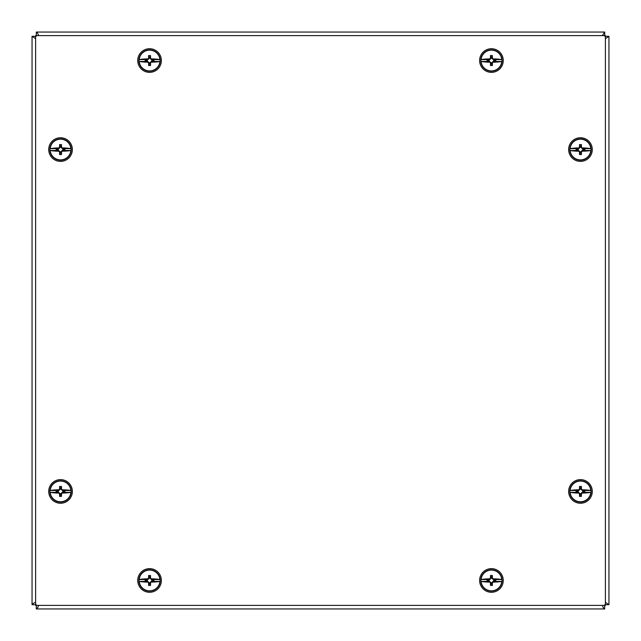 <?xml version="1.0" encoding="UTF-8"?>
<svg xmlns="http://www.w3.org/2000/svg" width="641" height="641" viewBox="0 0 641 641"><rect width="100%" height="100%" fill="white"/><g stroke="black" fill="none" stroke-linecap="round" stroke-linejoin="round"><path stroke-width="0.96" d="M602.324 605.392L603.309 607.644L604.695 608.95L36.305 608.95L37.691 607.644L38.676 605.392M604.695 605.392L604.695 608.95M36.305 608.95L36.305 605.392M605.392 38.676L608.95 36.305L608.95 604.695L605.392 602.324M605.392 36.305L608.95 36.305M608.95 604.695L605.392 604.695M38.676 35.608L37.691 33.356L36.305 32.05L604.695 32.05L602.324 35.608M36.305 35.608L36.305 32.05M604.695 32.05L604.695 35.608M35.608 602.324L33.356 603.309L32.05 604.695L32.05 36.305L35.608 38.676M35.608 604.695L32.05 604.695M32.05 36.305L35.608 36.305M601.338 32.05L39.662 32.05M605.392 603.606A1.779 1.779 0 0 1 603.606 605.392L37.394 605.392A1.779 1.779 0 0 1 35.608 603.606L35.608 37.394A1.779 1.779 0 0 1 37.394 35.608L603.606 35.608A1.779 1.779 0 0 1 605.392 37.394L605.392 603.606M35.608 99.708L35.608 35.608L605.392 35.608L605.392 544.882M605.392 541.292L605.392 605.392L35.608 605.392L35.608 96.118M161.388 60.542A11.826 11.826 0 0 0 149.569 48.716A11.826 11.826 0 0 0 137.743 60.542A11.826 11.826 0 0 0 149.569 72.361A11.826 11.826 0 0 0 161.388 60.542M149.569 71.223A10.681 10.681 0 0 0 160.25 60.542A10.681 10.681 0 0 0 149.569 49.854A10.681 10.681 0 0 0 138.881 60.542A10.681 10.681 0 0 0 149.569 71.223M149.569 70.927A10.392 10.392 0 0 1 139.225 61.528L139.041 61.488A10.568 10.568 0 0 1 139.041 59.589L139.225 59.549A10.392 10.392 0 0 1 159.913 59.549L160.09 59.589A10.568 10.568 0 0 1 160.09 61.488L159.913 61.528A10.392 10.392 0 0 1 149.569 70.927M159.913 59.549A21.009 5.44 180 0 0 151.18 58.86A21.361 1.859 -135 0 0 150.555 58.235A21.345 1.859 -90 0 0 150.507 55.543A21.361 5.529 180 0 0 148.624 55.543A21.345 1.859 90 0 0 148.584 58.235A21.361 1.859 135 0 0 147.951 58.86L147.558 59.589L139.041 59.589M147.951 58.86A21.009 5.44 180 0 0 139.225 59.549M139.041 61.488L147.558 61.488L147.951 62.217A21.361 1.859 45 0 0 148.584 62.842A21.345 1.859 90 0 0 148.624 65.534A21.361 5.529 -0 0 0 150.507 65.534A21.345 1.859 -90 0 0 150.555 62.842A21.361 1.859 -45 0 0 151.18 62.217A21.009 5.44 -0 0 0 159.913 61.528M147.558 59.589L145.17 59.789L145.17 61.288L147.558 61.488M139.225 61.528A21.009 5.44 -0 0 0 147.951 62.217M150.555 62.842L150.058 62.634L151.661 61.031L153.167 61.031L153.167 60.054L153.96 59.789L151.773 59.789L151.18 58.86M148.624 65.534L149.081 64.14L150.058 64.14L150.058 62.634M150.058 64.14L150.507 65.534M151.18 62.217L151.661 61.031M151.572 61.488L160.09 61.488M160.09 59.589L151.572 59.589M151.773 61.288L153.96 61.288L153.96 59.789M150.555 58.235L150.058 58.443L150.058 56.937L149.081 56.937L148.624 55.543M151.773 59.789L150.058 58.443M150.507 55.543L150.058 56.937M147.366 61.288L149.081 62.634L149.081 64.14M145.17 59.789L145.964 60.054L145.964 61.031L147.47 61.031M145.964 61.031L145.17 61.288M148.584 62.842L149.081 62.634M153.96 61.288L153.167 61.031M153.167 60.054L151.661 60.054M148.584 58.235L149.081 58.443L147.47 60.054L145.964 60.054M149.081 56.937L149.081 58.443M161.388 580.458A11.826 11.826 0 0 0 149.569 568.639A11.826 11.826 0 0 0 137.743 580.458A11.826 11.826 0 0 0 149.569 592.284A11.826 11.826 0 0 0 161.388 580.458M149.569 591.146A10.681 10.681 0 0 0 160.25 580.458A10.681 10.681 0 0 0 149.569 569.777A10.681 10.681 0 0 0 138.881 580.458A10.681 10.681 0 0 0 149.569 591.146M149.569 590.85A10.392 10.392 0 0 1 139.225 581.451L139.041 581.411A10.568 10.568 0 0 1 139.041 579.512L139.225 579.472A10.392 10.392 0 0 1 159.913 579.472L160.09 579.512A10.568 10.568 0 0 1 160.09 581.411L159.913 581.451A10.392 10.392 0 0 1 149.569 590.85M159.913 579.472A21.009 5.44 180 0 0 151.18 578.783A21.361 1.859 -135 0 0 150.555 578.158A21.345 1.859 -90 0 0 150.507 575.466A21.361 5.529 180 0 0 148.624 575.466A21.345 1.859 90 0 0 148.584 578.158A21.361 1.859 135 0 0 147.951 578.783L147.558 579.512L139.041 579.512M147.951 578.783A21.009 5.44 180 0 0 139.225 579.472M139.041 581.411L147.558 581.411L147.951 582.14A21.361 1.859 45 0 0 148.584 582.765A21.345 1.859 90 0 0 148.624 585.457A21.361 5.529 -0 0 0 150.507 585.457A21.345 1.859 -90 0 0 150.555 582.765A21.361 1.859 -45 0 0 151.18 582.14A21.009 5.44 -0 0 0 159.913 581.451M147.558 579.512L145.17 579.712L145.17 581.211L147.558 581.411M139.225 581.451A21.009 5.44 -0 0 0 147.951 582.14M150.555 582.765L150.058 582.557L151.661 580.946L153.167 580.946L153.167 579.969L153.96 579.712L151.773 579.712L151.18 578.783M148.624 585.457L149.081 584.063L150.058 584.063L150.058 582.557M150.058 584.063L150.507 585.457M151.18 582.14L151.661 580.946M151.572 581.411L160.09 581.411M160.09 579.512L151.572 579.512M151.773 581.211L153.96 581.211L153.96 579.712M150.555 578.158L150.058 578.366L150.058 576.86L149.081 576.86L148.624 575.466M151.773 579.712L150.058 578.366M150.507 575.466L150.058 576.86M147.366 581.211L149.081 582.557L149.081 584.063M145.17 579.712L145.964 579.969L145.964 580.946L147.47 580.946M145.964 580.946L145.17 581.211M148.584 582.765L149.081 582.557M153.96 581.211L153.167 580.946M153.167 579.969L151.661 579.969M148.584 578.158L149.081 578.366L147.47 579.969L145.964 579.969M149.081 576.86L149.081 578.366M503.257 60.542A11.826 11.826 0 0 0 491.431 48.716A11.826 11.826 0 0 0 479.612 60.542A11.826 11.826 0 0 0 491.431 72.361A11.826 11.826 0 0 0 503.257 60.542M491.431 71.223A10.681 10.681 0 0 0 502.119 60.542A10.681 10.681 0 0 0 491.431 49.854A10.681 10.681 0 0 0 480.75 60.542A10.681 10.681 0 0 0 491.431 71.223M491.431 70.927A10.392 10.392 0 0 1 481.087 61.528L480.91 61.488A10.568 10.568 0 0 1 480.91 59.589L481.087 59.549A10.392 10.392 0 0 1 501.775 59.549L501.959 59.589A10.568 10.568 0 0 1 501.959 61.488L501.775 61.528A10.392 10.392 0 0 1 491.431 70.927M501.775 59.549A21.009 5.44 180 0 0 493.049 58.86A21.361 1.859 -135 0 0 492.416 58.235A21.345 1.859 -90 0 0 492.376 55.543A21.361 5.529 180 0 0 490.493 55.543A21.345 1.859 90 0 0 490.445 58.235A21.361 1.859 135 0 0 489.82 58.86L489.428 59.589L480.91 59.589M489.82 58.86A21.009 5.44 180 0 0 481.087 59.549M480.91 61.488L489.428 61.488L489.82 62.217A21.361 1.859 45 0 0 490.445 62.842A21.345 1.859 90 0 0 490.493 65.534A21.361 5.529 -0 0 0 492.376 65.534A21.345 1.859 -90 0 0 492.416 62.842A21.361 1.859 -45 0 0 493.049 62.217A21.009 5.44 -0 0 0 501.775 61.528M489.428 59.589L487.04 59.789L487.04 61.288L489.428 61.488M481.087 61.528A21.009 5.44 -0 0 0 489.82 62.217M492.416 62.842L491.919 62.634L493.53 61.031L495.036 61.031L495.036 60.054L495.83 59.789L493.634 59.789L493.049 58.86M490.493 65.534L490.942 64.14L491.919 64.14L491.919 62.634M491.919 64.14L492.376 65.534M493.049 62.217L493.53 61.031M493.442 61.488L501.959 61.488M501.959 59.589L493.442 59.589M493.634 61.288L495.83 61.288L495.83 59.789M492.416 58.235L491.919 58.443L491.919 56.937L490.942 56.937L490.493 55.543M493.634 59.789L491.919 58.443M492.376 55.543L491.919 56.937M489.227 61.288L490.942 62.634L490.942 64.14M487.04 59.789L487.833 60.054L487.833 61.031L489.339 61.031M487.833 61.031L487.04 61.288M490.445 62.842L490.942 62.634M495.83 61.288L495.036 61.031M495.036 60.054L493.53 60.054M490.445 58.235L490.942 58.443L489.339 60.054L487.833 60.054M490.942 56.937L490.942 58.443M503.257 580.458A11.826 11.826 0 0 0 491.431 568.639A11.826 11.826 0 0 0 479.612 580.458A11.826 11.826 0 0 0 491.431 592.284A11.826 11.826 0 0 0 503.257 580.458M491.431 591.146A10.681 10.681 0 0 0 502.119 580.458A10.681 10.681 0 0 0 491.431 569.777A10.681 10.681 0 0 0 480.75 580.458A10.681 10.681 0 0 0 491.431 591.146M491.431 590.85A10.392 10.392 0 0 1 481.087 581.451L480.91 581.411A10.568 10.568 0 0 1 480.91 579.512L481.087 579.472A10.392 10.392 0 0 1 501.775 579.472L501.959 579.512A10.568 10.568 0 0 1 501.959 581.411L501.775 581.451A10.392 10.392 0 0 1 491.431 590.85M501.775 579.472A21.009 5.44 180 0 0 493.049 578.783A21.361 1.859 -135 0 0 492.416 578.158A21.345 1.859 -90 0 0 492.376 575.466A21.361 5.529 180 0 0 490.493 575.466A21.345 1.859 90 0 0 490.445 578.158A21.361 1.859 135 0 0 489.82 578.783L489.428 579.512L480.91 579.512M489.82 578.783A21.009 5.44 180 0 0 481.087 579.472M480.91 581.411L489.428 581.411L489.82 582.14A21.361 1.859 45 0 0 490.445 582.765A21.345 1.859 90 0 0 490.493 585.457A21.361 5.529 -0 0 0 492.376 585.457A21.345 1.859 -90 0 0 492.416 582.765A21.361 1.859 -45 0 0 493.049 582.14A21.009 5.44 -0 0 0 501.775 581.451M489.428 579.512L487.04 579.712L487.04 581.211L489.428 581.411M481.087 581.451A21.009 5.44 -0 0 0 489.82 582.14M492.416 582.765L491.919 582.557L493.53 580.946L495.036 580.946L495.036 579.969L495.83 579.712L493.634 579.712L493.049 578.783M490.493 585.457L490.942 584.063L491.919 584.063L491.919 582.557M491.919 584.063L492.376 585.457M493.049 582.14L493.53 580.946M493.442 581.411L501.959 581.411M501.959 579.512L493.442 579.512M493.634 581.211L495.83 581.211L495.83 579.712M492.416 578.158L491.919 578.366L491.919 576.86L490.942 576.86L490.493 575.466M493.634 579.712L491.919 578.366M492.376 575.466L491.919 576.86M489.227 581.211L490.942 582.557L490.942 584.063M487.04 579.712L487.833 579.969L487.833 580.946L489.339 580.946M487.833 580.946L487.04 581.211M490.445 582.765L490.942 582.557M495.83 581.211L495.036 580.946M495.036 579.969L493.53 579.969M490.445 578.158L490.942 578.366L489.339 579.969L487.833 579.969M490.942 576.86L490.942 578.366M48.716 149.569A11.826 11.826 0 0 0 60.542 161.388A11.826 11.826 0 0 0 72.361 149.569A11.826 11.826 0 0 0 60.542 137.743A11.826 11.826 0 0 0 48.716 149.569M60.542 138.881A10.681 10.681 0 0 0 49.854 149.569A10.681 10.681 0 0 0 60.542 160.25A10.681 10.681 0 0 0 71.223 149.569A10.681 10.681 0 0 0 60.542 138.881M60.542 139.177A10.392 10.392 0 0 1 70.879 148.584L71.063 148.624A10.568 10.568 0 0 1 71.063 150.515L70.879 150.555A10.392 10.392 0 0 1 50.198 150.555L50.014 150.515A10.568 10.568 0 0 1 50.014 148.624L50.198 148.584A10.392 10.392 0 0 1 60.542 139.177M50.198 150.555A21.009 5.44 -0 0 0 58.924 151.244A21.361 1.859 45 0 0 59.557 151.869A21.345 1.859 90 0 0 59.597 154.561A21.361 5.529 -0 0 0 61.48 154.561A21.345 1.859 -90 0 0 61.52 151.869A21.361 1.859 -45 0 0 62.153 151.244L62.546 150.515L71.063 150.515M62.153 151.244A21.009 5.44 -0 0 0 70.879 150.555M71.063 148.624L62.546 148.624L62.153 147.895A21.361 1.859 -135 0 0 61.52 147.262A21.345 1.859 -90 0 0 61.48 144.578A21.361 5.529 180 0 0 59.597 144.578A21.345 1.859 90 0 0 59.557 147.262A21.361 1.859 135 0 0 58.924 147.895A21.009 5.44 180 0 0 50.198 148.584M62.546 150.515L64.933 150.315L64.933 148.816L62.546 148.624M70.879 148.584A21.009 5.44 180 0 0 62.153 147.895M59.557 147.262L60.054 147.47L58.443 149.081L56.937 149.081L56.937 150.058L56.144 150.315L58.331 150.315L58.924 151.244M61.48 144.578L61.031 145.964L60.054 145.964L60.054 147.47M60.054 145.964L59.597 144.578M58.924 147.895L58.443 149.081M58.531 148.624L50.014 148.624M50.014 150.515L58.531 150.515M58.331 148.816L56.144 148.816L56.144 150.315M59.557 151.869L60.054 151.661L60.054 153.167L61.031 153.167L61.48 154.561M58.331 150.315L60.054 151.661M59.597 154.561L60.054 153.167M62.746 148.816L61.031 147.47L61.031 145.964M64.933 150.315L64.14 150.058L64.14 149.081L62.634 149.081M64.14 149.081L64.933 148.816M61.52 147.262L61.031 147.47M56.144 148.816L56.937 149.081M56.937 150.058L58.443 150.058M61.52 151.869L61.031 151.661L62.634 150.058L64.14 150.058M61.031 153.167L61.031 151.661M568.639 149.569A11.826 11.826 0 0 0 580.458 161.388A11.826 11.826 0 0 0 592.284 149.569A11.826 11.826 0 0 0 580.458 137.743A11.826 11.826 0 0 0 568.639 149.569M580.458 138.881A10.681 10.681 0 0 0 569.777 149.569A10.681 10.681 0 0 0 580.458 160.25A10.681 10.681 0 0 0 591.146 149.569A10.681 10.681 0 0 0 580.458 138.881M580.458 139.177A10.392 10.392 0 0 1 590.802 148.584L590.986 148.624A10.568 10.568 0 0 1 590.986 150.515L590.802 150.555A10.392 10.392 0 0 1 570.121 150.555L569.937 150.515A10.568 10.568 0 0 1 569.937 148.624L570.121 148.584A10.392 10.392 0 0 1 580.458 139.177M570.121 150.555A21.009 5.44 -0 0 0 578.847 151.244A21.361 1.859 45 0 0 579.48 151.869A21.345 1.859 90 0 0 579.52 154.561A21.361 5.529 -0 0 0 581.403 154.561A21.345 1.859 -90 0 0 581.443 151.869A21.361 1.859 -45 0 0 582.076 151.244L582.469 150.515L590.986 150.515M582.076 151.244A21.009 5.44 -0 0 0 590.802 150.555M590.986 148.624L582.469 148.624L582.076 147.895A21.361 1.859 -135 0 0 581.443 147.262A21.345 1.859 -90 0 0 581.403 144.578A21.361 5.529 180 0 0 579.52 144.578A21.345 1.859 90 0 0 579.48 147.262A21.361 1.859 135 0 0 578.847 147.895A21.009 5.44 180 0 0 570.121 148.584M582.469 150.515L584.856 150.315L584.856 148.816L582.469 148.624M590.802 148.584A21.009 5.44 180 0 0 582.076 147.895M579.48 147.262L579.969 147.47L578.366 149.081L576.86 149.081L576.86 150.058L576.067 150.315L578.254 150.315L578.847 151.244M581.403 144.578L580.946 145.964L579.969 145.964L579.969 147.47M579.969 145.964L579.52 144.578M578.847 147.895L578.366 149.081M578.454 148.624L569.937 148.624M569.937 150.515L578.454 150.515M578.254 148.816L576.067 148.816L576.067 150.315M579.48 151.869L579.969 151.661L579.969 153.167L580.946 153.167L581.403 154.561M578.254 150.315L579.969 151.661M579.52 154.561L579.969 153.167M582.669 148.816L580.946 147.47L580.946 145.964M584.856 150.315L584.063 150.058L584.063 149.081L582.557 149.081M584.063 149.081L584.856 148.816M581.443 147.262L580.946 147.47M576.067 148.816L576.86 149.081M576.86 150.058L578.366 150.058M581.443 151.869L580.946 151.661L582.557 150.058L584.063 150.058M580.946 153.167L580.946 151.661M48.716 491.431A11.826 11.826 0 0 0 60.542 503.257A11.826 11.826 0 0 0 72.361 491.431A11.826 11.826 0 0 0 60.542 479.612A11.826 11.826 0 0 0 48.716 491.431M60.542 480.75A10.681 10.681 0 0 0 49.854 491.431A10.681 10.681 0 0 0 60.542 502.119A10.681 10.681 0 0 0 71.223 491.431A10.681 10.681 0 0 0 60.542 480.75M60.542 481.046A10.392 10.392 0 0 1 70.879 490.445L71.063 490.485A10.568 10.568 0 0 1 71.063 492.376L70.879 492.416A10.392 10.392 0 0 1 50.198 492.416L50.014 492.376A10.568 10.568 0 0 1 50.014 490.485L50.198 490.445A10.392 10.392 0 0 1 60.542 481.046M50.198 492.416A21.009 5.44 -0 0 0 58.924 493.105A21.361 1.859 45 0 0 59.557 493.738A21.345 1.859 90 0 0 59.597 496.422A21.361 5.529 -0 0 0 61.48 496.422A21.345 1.859 -90 0 0 61.52 493.738A21.361 1.859 -45 0 0 62.153 493.105L62.546 492.376L71.063 492.376M62.153 493.105A21.009 5.44 -0 0 0 70.879 492.416M71.063 490.485L62.546 490.485L62.153 489.756A21.361 1.859 -135 0 0 61.52 489.131A21.345 1.859 -90 0 0 61.48 486.439A21.361 5.529 180 0 0 59.597 486.439A21.345 1.859 90 0 0 59.557 489.131A21.361 1.859 135 0 0 58.924 489.756A21.009 5.44 180 0 0 50.198 490.445M62.546 492.376L64.933 492.184L64.933 490.685L62.546 490.485M70.879 490.445A21.009 5.44 180 0 0 62.153 489.756M59.557 489.131L60.054 489.339L58.443 490.942L56.937 490.942L56.937 491.919L56.144 492.184L58.331 492.184L58.924 493.105M61.48 486.439L61.031 487.833L60.054 487.833L60.054 489.339M60.054 487.833L59.597 486.439M58.924 489.756L58.443 490.942M58.531 490.485L50.014 490.485M50.014 492.376L58.531 492.376M58.331 490.685L56.144 490.685L56.144 492.184M59.557 493.738L60.054 493.53L60.054 495.036L61.031 495.036L61.48 496.422M58.331 492.184L60.054 493.53M59.597 496.422L60.054 495.036M62.746 490.685L61.031 489.339L61.031 487.833M64.933 492.184L64.14 491.919L64.14 490.942L62.634 490.942M64.14 490.942L64.933 490.685M61.52 489.131L61.031 489.339M56.144 490.685L56.937 490.942M56.937 491.919L58.443 491.919M61.52 493.738L61.031 493.53L62.634 491.919L64.14 491.919M61.031 495.036L61.031 493.53M568.639 491.431A11.826 11.826 0 0 0 580.458 503.257A11.826 11.826 0 0 0 592.284 491.431A11.826 11.826 0 0 0 580.458 479.612A11.826 11.826 0 0 0 568.639 491.431M580.458 480.75A10.681 10.681 0 0 0 569.777 491.431A10.681 10.681 0 0 0 580.458 502.119A10.681 10.681 0 0 0 591.146 491.431A10.681 10.681 0 0 0 580.458 480.75M580.458 481.046A10.392 10.392 0 0 1 590.802 490.445L590.986 490.485A10.568 10.568 0 0 1 590.986 492.376L590.802 492.416A10.392 10.392 0 0 1 570.121 492.416L569.937 492.376A10.568 10.568 0 0 1 569.937 490.485L570.121 490.445A10.392 10.392 0 0 1 580.458 481.046M570.121 492.416A21.009 5.44 -0 0 0 578.847 493.105A21.361 1.859 45 0 0 579.48 493.738A21.345 1.859 90 0 0 579.52 496.422A21.361 5.529 -0 0 0 581.403 496.422A21.345 1.859 -90 0 0 581.443 493.738A21.361 1.859 -45 0 0 582.076 493.105L582.469 492.376L590.986 492.376M582.076 493.105A21.009 5.44 -0 0 0 590.802 492.416M590.986 490.485L582.469 490.485L582.076 489.756A21.361 1.859 -135 0 0 581.443 489.131A21.345 1.859 -90 0 0 581.403 486.439A21.361 5.529 180 0 0 579.52 486.439A21.345 1.859 90 0 0 579.48 489.131A21.361 1.859 135 0 0 578.847 489.756A21.009 5.44 180 0 0 570.121 490.445M582.469 492.376L584.856 492.184L584.856 490.685L582.469 490.485M590.802 490.445A21.009 5.44 180 0 0 582.076 489.756M579.48 489.131L579.969 489.339L578.366 490.942L576.86 490.942L576.86 491.919L576.067 492.184L578.254 492.184L578.847 493.105M581.403 486.439L580.946 487.833L579.969 487.833L579.969 489.339M579.969 487.833L579.52 486.439M578.847 489.756L578.366 490.942M578.454 490.485L569.937 490.485M569.937 492.376L578.454 492.376M578.254 490.685L576.067 490.685L576.067 492.184M579.48 493.738L579.969 493.53L579.969 495.036L580.946 495.036L581.403 496.422M578.254 492.184L579.969 493.53M579.52 496.422L579.969 495.036M582.669 490.685L580.946 489.339L580.946 487.833M584.856 492.184L584.063 491.919L584.063 490.942L582.557 490.942M584.063 490.942L584.856 490.685M581.443 489.131L580.946 489.339M576.067 490.685L576.86 490.942M576.86 491.919L578.366 491.919M581.443 493.738L580.946 493.53L582.557 491.919L584.063 491.919M580.946 495.036L580.946 493.53"/></g></svg>
